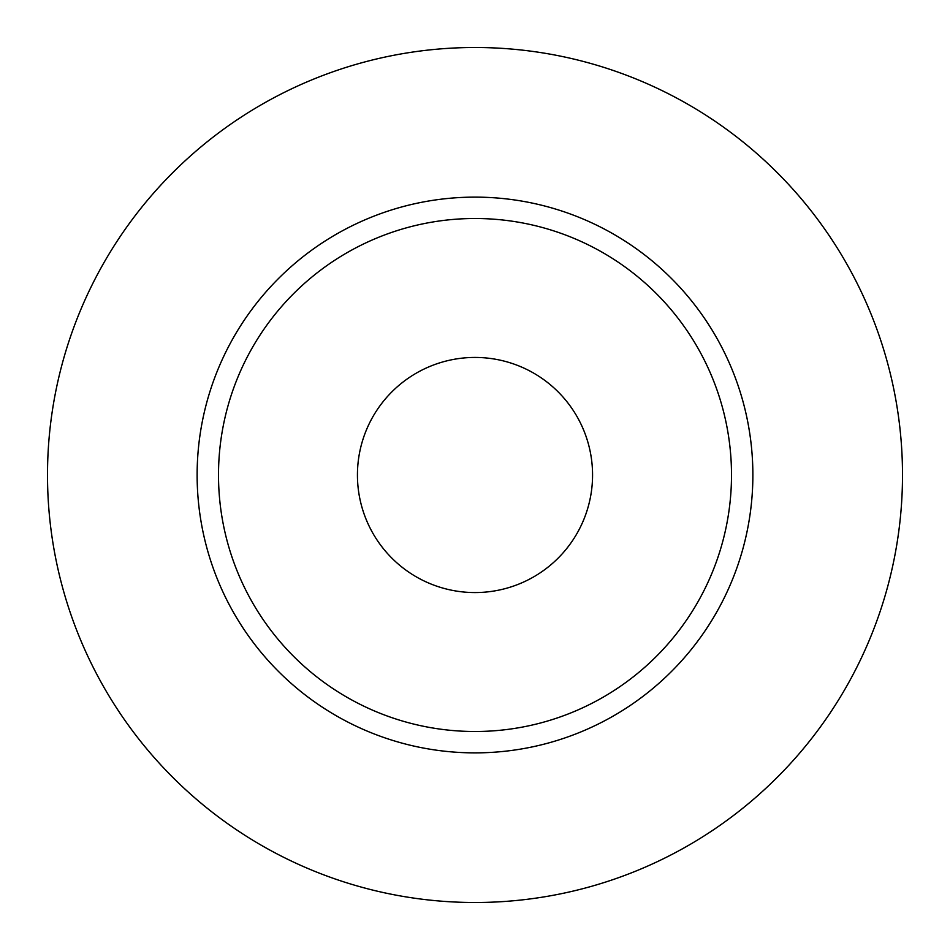 <?xml version="1.0" encoding="UTF-8"?>
<svg xmlns="http://www.w3.org/2000/svg" width="950" height="950" viewBox="0 0 950 950"><rect width="100%" height="100%" fill="white"/><g stroke="black" fill="none" stroke-linecap="round" stroke-linejoin="round"><path stroke-width="1.43" d="M357.438 475A117.562 117.562 0 0 0 475 592.562A117.562 117.562 0 0 0 592.562 475A117.562 117.562 0 0 0 475 357.438A117.562 117.562 0 0 0 357.438 475M731.5 475A256.5 256.5 0 0 0 475 218.5A256.5 256.5 0 0 0 218.5 475A256.5 256.5 0 0 0 475 731.5A256.5 256.5 0 0 0 731.5 475M902.5 475A427.5 427.5 0 0 0 475 47.5A427.5 427.5 0 0 0 47.5 475A427.5 427.5 0 0 0 475 902.5A427.5 427.5 0 0 0 902.5 475M752.875 475A277.875 277.875 0 0 1 475 752.875A277.875 277.875 0 0 1 197.125 475A277.875 277.875 0 0 1 475 197.125A277.875 277.875 0 0 1 752.875 475"/></g></svg>

